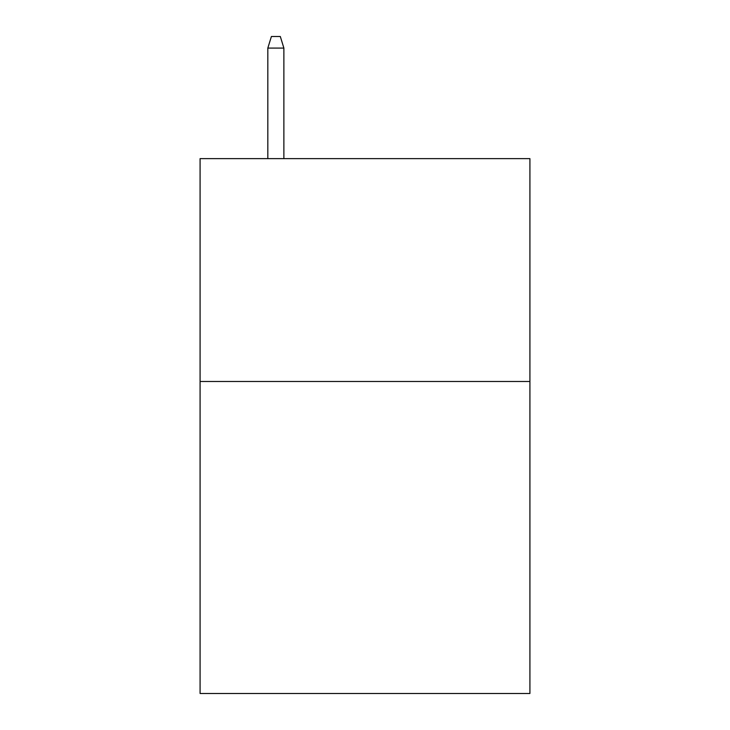 <?xml version="1.0" encoding="UTF-8"?>
<svg xmlns="http://www.w3.org/2000/svg" width="730" height="730" viewBox="0 0 730 730"><rect width="100%" height="100%" fill="white"/><g stroke="black" fill="none" stroke-linecap="round" stroke-linejoin="round"><path stroke-width="1.09" d="M529.916 381.489L529.916 693.5L200.084 693.5L200.084 158.629L529.916 158.629L529.916 381.489L200.084 381.489M283.879 158.629L283.879 48.089L267.828 48.089L267.828 158.629M267.828 48.089L271.396 36.5L280.311 36.5L283.879 48.089"/></g></svg>
